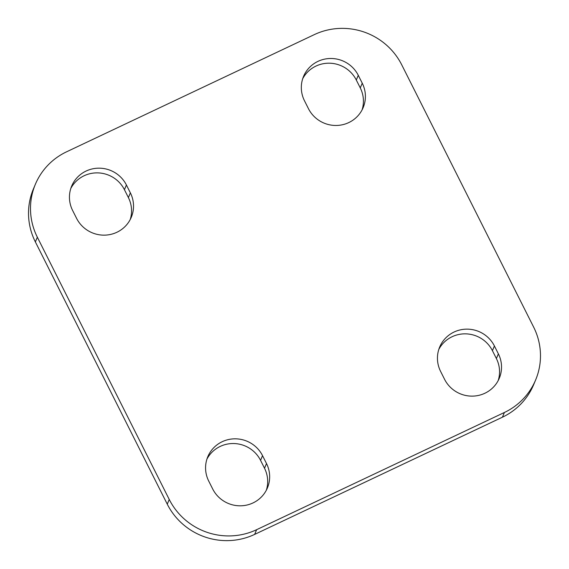 <?xml version="1.0" encoding="UTF-8"?>
<svg xmlns="http://www.w3.org/2000/svg" width="569" height="569" viewBox="0 0 569 569"><rect width="100%" height="100%" fill="white"/><g stroke="black" fill="none" stroke-linecap="round" stroke-linejoin="round"><path stroke-width="0.85" d="M362.062 109.917A30.171 29.439 22.8 0 0 360.269 87.903L356.301 80.016A30.171 29.439 22.8 0 0 329.6 63.202A30.171 29.439 22.8 0 0 302.68 78.75M362.247 83.195A30.171 29.439 -157.2 0 1 363.157 107.605A30.171 29.439 -157.2 0 1 336.45 125.465A30.171 29.439 -157.2 0 1 308.441 108.643L304.479 100.763A30.171 29.439 -157.2 0 1 303.569 76.353A30.171 29.439 -157.2 0 1 330.276 58.493A30.171 29.439 -157.2 0 1 358.278 75.314L362.247 83.195L360.269 87.903M498.188 380.569A30.171 29.439 22.8 0 0 496.396 358.555L492.427 350.675A30.171 29.439 22.8 0 0 465.726 333.854A30.171 29.439 22.8 0 0 438.806 349.402M498.373 353.847A30.171 29.439 -157.2 0 1 499.283 378.264A30.171 29.439 -157.2 0 1 472.576 396.124A30.171 29.439 -157.2 0 1 444.567 379.303L440.605 371.415A30.171 29.439 -157.2 0 1 439.695 347.005A30.171 29.439 -157.2 0 1 466.402 329.145A30.171 29.439 -157.2 0 1 494.404 345.966L498.373 353.847L496.396 358.555M130.194 219.598A30.171 29.439 22.8 0 0 128.395 197.585L124.433 189.697A30.171 29.439 22.8 0 0 97.733 172.884A30.171 29.439 22.8 0 0 70.812 188.431M130.372 192.877A30.171 29.439 -157.2 0 1 131.283 217.287A30.171 29.439 -157.2 0 1 104.575 235.146A30.171 29.439 -157.2 0 1 76.573 218.325L72.604 210.445A30.171 29.439 -157.2 0 1 71.694 186.035A30.171 29.439 -157.2 0 1 98.401 168.175A30.171 29.439 -157.2 0 1 126.41 184.996L130.372 192.877L128.395 197.585M266.32 490.25A30.171 29.439 22.8 0 0 264.521 468.237L260.559 460.357A30.171 29.439 22.8 0 0 233.859 443.536A30.171 29.439 22.8 0 0 206.938 459.083M266.498 463.536A30.171 29.439 -157.2 0 1 267.409 487.946A30.171 29.439 -157.2 0 1 240.701 505.805A30.171 29.439 -157.2 0 1 212.699 488.984L208.731 481.097A30.171 29.439 -157.2 0 1 207.82 456.687A30.171 29.439 -157.2 0 1 234.528 438.827A30.171 29.439 -157.2 0 1 262.537 455.648L266.498 463.536L264.521 468.237M37.341 237.202A65.392 63.813 -157.2 0 1 35.363 184.292A65.392 63.813 -157.2 0 1 66.573 151.809L314.351 34.602A65.392 63.813 -157.2 0 1 401.735 64.838L533.637 327.09A65.392 63.813 -157.2 0 1 535.614 380A65.392 63.813 -157.2 0 1 504.404 412.482L256.626 529.689A65.392 63.813 -157.2 0 1 169.242 499.461L37.341 237.202L35.363 241.91L167.265 504.162A65.392 63.813 22.8 0 0 254.649 534.398L502.427 417.191A65.392 63.813 22.8 0 0 533.637 384.708L535.614 380M35.363 184.292L33.386 189A65.392 63.813 22.8 0 0 35.363 241.91M356.301 80.016L358.278 75.314M492.427 350.675L494.404 345.966M124.433 189.697L126.41 184.996M260.559 460.357L262.537 455.648M254.649 534.398L256.626 529.689M169.242 499.461L167.265 504.162M504.404 412.482L502.427 417.191"/></g></svg>
